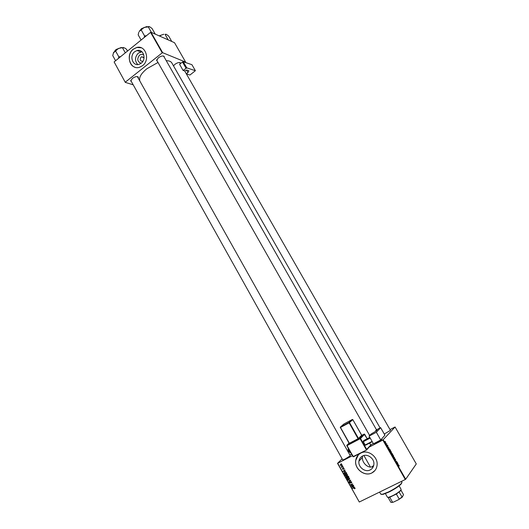 <?xml version="1.0" encoding="UTF-8"?>
<svg xmlns="http://www.w3.org/2000/svg" width="529" height="529" viewBox="0 0 529 529"><rect width="100%" height="100%" fill="white"/><g stroke="black" fill="none" stroke-linecap="round" stroke-linejoin="round"><path stroke-width="0.79" d="M141.124 63.282C137.309 61.708 136.773 59.01 139.511 55.201C140.985 54.13 142.433 54.084 143.848 55.056M144.02 57.978L141.838 56.755L141.078 57.139C139.57 59.565 140.046 60.967 142.499 61.331L142.975 61.126M134.703 51.716C129.036 55.862 132.746 66.581 139.087 64.34L141.19 63.229C146.778 59.195 143.346 48.595 137.084 50.513L134.703 51.716M141.951 51.769L138.333 53.118C134.809 56.953 134.611 60.775 137.725 64.564M133.235 49.21C125.102 55.188 130.504 70.562 139.61 67.256L142.526 65.695C150.5 59.962 145.673 44.82 136.733 47.465L133.235 49.21M141.289 47.795L136.806 47.491L133.308 49.237C127.271 53.733 128.289 65.199 134.902 67.203M373.441 466.327L373.243 466.433C368.23 469.19 361.968 462.67 362.372 457.512L362.696 455.952M370.26 469.891C365.189 472.741 357.875 467.054 358.94 461.156C359.31 458.841 360.487 457.142 362.471 456.058C367.41 453.221 374.73 458.636 373.858 464.541C373.54 466.988 372.343 468.773 370.26 469.891M360.758 453.128C357.948 454.662 356.268 457.069 355.733 460.342C354.139 468.787 364.607 477.006 371.913 472.926C374.922 471.313 376.641 468.734 377.084 465.196C378.268 456.739 367.794 449.068 360.758 453.128M358.364 454.894L355.772 460.303C354.172 468.747 364.646 476.96 371.947 472.88L374.869 470.585M157.338 61.291L156.597 60.597L158.336 57.833C160.836 56.094 162.753 55.585 164.096 56.299L164.314 57.291M156.763 59.645L156.822 60.392M131.45 81.684L130.736 81.01L132.362 78.451C134.888 76.698 136.839 76.189 138.208 76.903L138.406 77.869M130.908 80.097L130.961 80.798M173.492 65.841L174.914 64.34C177.314 62.68 179.133 62.177 180.369 62.832L180.594 63.54M390.27 430.044L390.402 430.401L384.279 434.031M381.793 439.123L381.905 439.539L376.939 442.641L374.453 443.745L374.148 443.428L374.347 443.771M350.105 455.423L350.224 455.826L345.173 458.993L342.878 460.012L342.607 459.701M373.295 443.52L370.769 445.041M380.067 427.888L171.813 62.898C170.933 61.43 169.082 60.696 166.258 60.696M157.999 62.468L146.817 68.777C141.422 73.247 139.054 77.069 139.729 80.229M369.652 466.981L370.174 466.618M352.44 455.714L337.72 463.285L359.29 502.014L337.522 463.338L342.124 458.841M383.234 439.824L405.69 479.234L405.293 479.499L382.837 440.075L395.07 426.989L390.005 429.574M390.336 451.078L391.248 451.693L391.453 452.784L390.541 452.183L390.336 451.078M389.113 448.433L388.22 448.089L388.617 447.104L388.875 448.552M399.084 465.441L399.17 466.128L398.833 465.315L398.033 465.315L398.754 465.07L398.998 465.487M394.998 458.769L395.798 460.25L395.196 458.987L395.428 460.309L394.905 459.84L394.694 458.941L395.282 460.071L394.998 458.769M393.351 457.089L394.495 457.413L394.31 458.782L394.482 457.625L393.351 457.089M392.538 454.947L393.45 455.555L393.662 456.653L392.749 456.058L392.538 454.947M405.69 479.234L416.277 463.933L395.07 426.989M391.705 453.042L392.796 454.431L392.002 454.728L391.486 453.796L391.705 453.042M398.198 464.363L397.319 464.059L397.689 463.02L397.934 464.495M396.929 462.716L397.55 462.776L396.77 463.093L396.717 461.566L395.917 461.599L396.697 461.281L396.79 462.789M387.75 445.563L387.929 446.311L387.486 445.358L387.638 446.291L387.235 445.921L387.049 445.226L387.459 446.066L387.307 445.134L387.684 445.597M389.979 449.524L390.594 450.569L389.794 450.853L389.238 449.194L389.873 449.577M384.92 441.351L385.767 442.568L384.92 441.351M386.507 443.897L386.884 444.069L386.302 444.261L385.886 443.514L386.507 443.897L386.183 444.062M343.447 467.365L343.255 467.702L343.447 467.365M342.554 465.758L342.356 466.102L342.554 465.758M347.434 474.44L346.958 475.69L345.854 475.849L345.159 475.326L345.655 474.063L347.434 474.44M345.655 471.326L342.951 471.299L344.868 469.917L344.472 470.526L344.928 471.332L345.655 471.326M348.393 476.232L348.909 477.151L346.588 477.826L346.118 476.9L346.416 476.345L347.103 476.404L347.368 475.902L348.393 476.232M350.548 480.094L350.72 480.398L348.809 481.807L350.31 480.358L347.884 480.153L350.31 480.358M354.8 488.723L354.437 488.571L354.747 488.128L352.387 488.241L354.099 487.751L355.005 488.022L354.8 488.723L355.091 488.393M353.372 485.153L351.17 486.058L352.459 484.247L350.35 484.584L352.678 483.916L351.401 485.728L353.372 485.153M382.837 440.075L369.083 447.15M405.293 479.499L359.29 502.014M354.43 487.05L351.699 487.004L353.636 485.629L353.24 486.237L353.696 487.057L354.43 487.05M351.62 481.945L351.302 483.017L351.362 482.051L350.747 481.767L350.277 483.222L349.358 482.865L349.643 481.859L349.609 482.746L350.132 482.99L350.595 481.535L351.62 481.945M349.557 478.256L349.087 479.505L347.983 479.658L347.282 479.135L347.778 477.872L349.557 478.256M343.85 469.216L343.447 468.277L343.109 469.329L342.395 469.051L342.554 468.277L342.944 469.111L343.295 468.046L344.055 468.383L343.85 469.216L344.134 468.925M346.402 472.661L346.779 473.336L344.465 474.017L343.995 472.853L344.558 472.212L346.402 472.661L344.677 472.457L344.273 472.9L344.597 473.693L346.376 473.177L346.204 472.866M341.985 464.674L341.694 465.553L340.306 465.295L340.63 464.422L341.985 464.674M343.063 466.677L341.516 467.411L341.734 467.074L341.139 466.671L343.063 466.677M341.331 463.563L341.132 463.907L341.331 463.563M150.573 32.362L150.99 32.229L162.654 52.695L162.238 52.834L150.573 32.362L114.119 61.926L125.3 82.372L133.209 84.825M125.3 82.372L114.119 61.926M162.654 52.695L185.639 62.098L185.395 62.462M185.639 62.098L174.51 42.697L150.99 32.229M162.238 52.834L125.373 82.121M163.805 56.391L163.197 55.962M350.297 455.76L137.342 76.566M180.488 63.625L179.556 62.528M351.745 454.471L349.748 454.775M351.494 485.688L351.17 486.058M351.534 485.569L351.031 485.801M351.421 485.364L352.036 484.663M352.195 484.055L351.851 484.438M350.82 484.445L350.489 484.822M352.208 484.868L351.401 485.728M353.703 485.741L353.24 486.237M353.432 486.019L352.03 487.064L353.372 487.05L353.008 486.396L352.03 487.064M353.392 485.953L353.008 486.396M355.098 488.32L354.595 488.803M352.85 488.108L352.526 488.479M351.745 482.554L351.302 483.017M350.582 482.455L350.271 482.805M350.648 481.84L350.264 481.939M350.661 480.299L348.809 481.807M349.59 479.01L349.087 479.505M349.477 479.076L348.988 479.248M347.566 478.381L347.639 477.951M348.241 477.72L347.533 479.023L348.961 479.261L349.305 478.361L347.89 478.123L348.267 477.713M346.945 477.442L346.588 477.826M346.541 476.589L346.118 476.9M346.515 476.477L346.111 476.722M347.493 475.855L346.389 476.788L346.72 477.502L347.447 477.297L346.925 476.563M347.718 477.218L348.499 476.986L347.5 476.14L347.718 477.218M344.948 470.056L344.472 470.526M344.677 470.314L343.275 471.359L344.61 471.332L344.247 470.678L343.275 471.359M344.644 470.268L344.247 470.678M344.835 473.627L344.465 474.017M344.392 472.661L344.445 472.278M345.073 472.047L344.677 472.457L345.073 472.047M347.46 475.207L346.958 475.69M347.355 475.267L346.839 475.445L347.176 474.546L345.761 474.308L345.411 475.207L346.839 475.445M345.444 474.566L345.523 474.136M346.138 473.898L345.761 474.315L346.151 473.898M342.032 465.216L341.694 465.553M342.045 465.17L341.575 465.308M341.946 464.614L340.881 464.541M340.762 464.654L340.497 465.209L341.536 465.328L341.794 464.773M342.58 466.809L341.516 467.411M391.956 454.451L391.572 453.558L391.87 454.49M392.293 454.318L391.844 453.287L392.293 454.318L391.89 454.53L392.564 454.219M393.159 456.401L393.523 456.408L393.371 455.621L392.67 455.191L393.034 456.467M398.053 465.348L398.601 465.077M397.709 464.204L398.053 464.317L397.676 463.655L397.471 464.323M396.664 462.908L397.411 462.531M395.95 461.658L396.697 461.281M388.617 448.255L388.967 448.38L388.597 447.719L388.379 448.374M389.747 450.576L390.362 450.358L389.377 449.438L389.661 450.622M389.701 450.695L390.362 450.358M390.957 452.526L391.321 452.54L391.169 451.759L390.468 451.323L390.825 452.593M385.119 442.059L385.621 442.337L385.244 441.563L385.052 442.092M386.21 444.102L386.745 443.824M401.868 482.779L401.008 484.2C398.416 486.693 394.376 489.325 388.888 492.102L382.996 494.397L381.343 494.39M379.597 492.076L380.754 494.139L382.553 494.251L388.617 491.884C394.277 489.021 398.443 486.31 401.114 483.751L401.954 482.15L401.504 481.357M373.705 465.467L371.742 466.948M148.933 26.523L144.179 27.442L141.21 29.287L139.173 31.528L144.179 27.442L149.614 26.728L152.028 28.454L155.268 34.134M151.413 32.421L148.153 26.688M146.401 35.741L144.556 35.879L141.164 29.902M144.556 35.879L144.212 37.519M141.111 40.039L138.162 34.835L138.79 32.309M159.698 36.104L161.246 35.112L159.56 36.045M168.215 39.9L165.061 34.385L166.39 34.385L168.639 36.012L171.773 41.48M165.789 34.2L165.061 34.385M120.625 56.649L118.8 56.788L118.503 58.375M127.509 51.068L126.471 49.223L124.738 47.987L122.424 47.67L125.327 52.84M118.8 56.788L115.494 50.87L118.489 48.43L122.424 47.67M115.593 60.736L112.723 55.585L113.636 52.397L115.494 50.87M123.462 47.465L118.489 48.43L113.338 52.993M385.403 493.63L387.413 497.2L388.617 497.286C393.06 495.832 397.054 493.57 400.598 490.509L401.147 489.431L399.124 485.867M400.856 490.522L396.36 494.046L389.747 497.253L388.141 497.491L390.891 502.378L393.338 502.173L390.891 502.378M399.117 492.175L402.238 497.167L398.687 499.601L393.338 502.173M400.956 490.132L403.515 494.635L402.238 497.167M389.747 497.253L392.511 502.153M398.687 499.601L401.901 497.081M396.36 494.046L399.144 498.966M186.373 73.908L189.944 75.032L195.386 70.707L191.934 64.703L183.279 61.741L186.79 67.864L195.386 70.707M186.327 73.822L187.934 72.546L186.499 70.046M186.79 67.864L183.107 70.463L184.628 70.853L390.455 430.361M184.687 70.959L186.896 70.073L188.602 70.628L188.913 70.853L187.934 72.546M185.996 68.148L182.479 62.019L179.602 64.34L183.107 70.463M182.479 62.019L183.279 61.741M186.644 74.384L186.995 74.1M373.448 443.791L369.09 436.101L376.364 432.286L380.754 439.989L373.448 443.791M163.798 56.385L376.503 429.832L375.676 430.613L377.203 429.958L376.317 430.943L371.008 434.071L369.09 436.101M384.887 435.155L380.622 427.683L376.364 432.286M380.622 427.683L376.469 429.779M384.907 435.195L380.754 439.989M375.676 430.613L376.013 431.208M372.264 441.695L365.42 445.266L365.149 445.021L363.165 441.279L363.992 440.406L369.804 437.364M365.149 445.021L372.092 441.398M370.207 438.065L363.271 441.695M363.165 441.279L369.996 437.701M352.03 484.663L351.653 485.093M352.909 486.303L352.526 486.74M350.615 481.893L350.258 482.283M344.167 470.618L343.764 471.035M146.52 26.635L141.56 28.745L140.099 30.325M141.567 28.626L146.672 26.609M139.993 30.444L141.527 28.665M163.606 34.306L159.269 35.912M163.831 34.259L159.156 35.866L163.712 34.279M121.161 47.537L115.977 49.653L114.621 51.121M121.425 47.491L115.977 49.528L121.3 47.511M348.525 448.731C348.102 449.022 348.247 449.881 348.981 451.323L350.297 452.804L350.701 452.612M348.313 448.942C347.943 449.141 348.089 449.967 348.743 451.416L348.28 449.286M349.021 443.143L346.958 445.187L360.024 438.316L364.157 434.097L361.77 435.354M349.173 443.368L349.041 443.844L349.477 443.692L358.179 439.116L361.929 435.433M376.284 430.976L375.987 430.447M366.597 450L353.425 456.818L366.617 449.987L370.796 445.239L369.639 443.064L370.743 445.021L366.346 449.743L360.13 438.733L347.057 445.61L353.207 456.567L366.564 449.994L366.742 449.491L360.527 438.481L360.024 438.316L360.13 438.733L360.527 438.481L364.66 434.243L364.369 434.064M352.995 456.659L346.845 445.702M364.66 434.243L367.199 438.726L364.177 434.084M349.12 422.836L340.491 427.458L349.385 443.276L358.073 438.7L349.12 422.836L349.021 422.433L352.334 419.484L343.837 424.04L340.398 427.048L349.021 422.433L349.517 422.592L358.47 438.448L361.644 435.235L352.823 419.649L349.12 422.836M349.16 443.348L340.233 427.3L349.16 443.348M350.019 452.645L348.77 451.416M352.817 419.636L361.836 435.407M362.134 435.4L361.644 435.235M349.477 443.692L349.385 443.276L349.213 443.586M358.966 438.62L358.47 438.448L358.179 439.116M346.958 445.187L346.826 445.702L346.958 445.187M370.73 445.001L370.631 445.418M358.94 461.156L362.372 457.512M156.743 60.174L156.597 60.597M130.881 80.593L130.736 81.01M179.946 62.739L180.369 62.832M137.771 76.811L138.208 76.903M163.659 56.206L164.096 56.299M140.701 51.921L137.084 50.513M143.762 57.482L141.838 56.755M349.246 482.362L349.636 481.926M347.176 478.6L347.573 478.176M347.103 476.245L347.46 475.862M343.083 468.344L343.407 468.006M343.995 472.853L344.392 472.437M345.053 474.784L345.45 474.368M340.226 464.898L340.63 464.495M398.754 465.07L398.086 465.401M389.523 449.134L389.179 449.313M390.607 451.019L390.276 451.191M401.008 484.2L401.114 483.751M382.996 494.397L382.553 494.251M146.804 26.582L141.554 28.619M139.907 30.543L141.521 28.645M381.984 439.467L381.68 438.925M369.652 435.506L156.822 60.385M130.769 80.454L342.792 460.038M370.426 467.054L363.919 455.522M400.493 490.965L400.598 490.509M389.06 497.432L388.617 497.286M392.293 502.471L391.85 502.325M380.635 427.65L384.927 435.162M348.743 451.416L350.297 452.804L350.694 452.599M346.786 445.444L353.425 456.818"/></g></svg>
